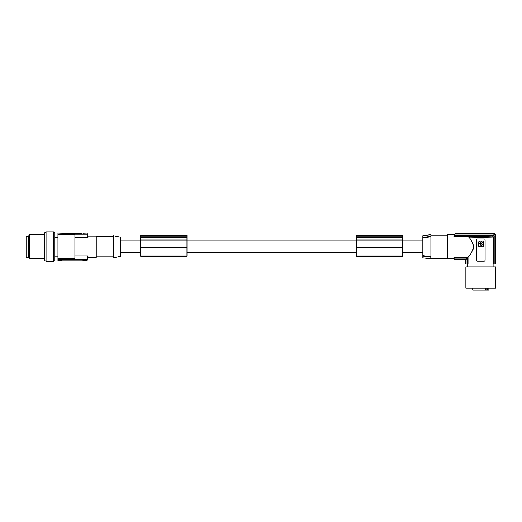 <?xml version="1.0" encoding="UTF-8"?>
<svg xmlns="http://www.w3.org/2000/svg" width="522" height="522" viewBox="0 0 522 522"><rect width="100%" height="100%" fill="white"/><g stroke="black" fill="none" stroke-linecap="round" stroke-linejoin="round"><path stroke-width="0.78" d="M186.967 236.792L140.601 236.792L140.601 235.285L186.967 235.285L186.967 256.224L140.601 256.224L140.601 254.984L186.967 254.984M140.601 236.792L140.601 254.984M140.601 240.035L186.967 240.035M140.601 236.91L186.967 236.91M140.601 247.565L186.967 247.565M402.664 236.792L356.298 236.792L356.298 235.285L402.664 235.285L402.664 256.224L356.298 256.224L356.298 254.984L402.664 254.984M422.827 252.733L402.664 252.733M356.298 252.733L186.967 252.733M140.601 252.733L120.445 252.733M140.601 240.844L120.445 240.844M356.298 240.844L186.967 240.844M422.827 240.844L402.664 240.844M356.298 236.792L356.298 240.035L402.664 240.035M356.298 240.035L356.298 247.565L402.664 247.565M356.298 236.91L402.664 236.91M356.298 247.565L356.298 254.984M61.381 260.302L57.949 260.498L57.949 258.664L74.887 258.664L74.887 234.913L57.949 234.913L57.949 258.664M82.091 260.113L87.135 260.498L87.944 255.924L87.944 257.47L96.25 257.47L96.25 236.107L87.944 236.107L87.944 237.654L87.135 233.08L82.946 233.262M62.386 260.113L81.941 260.113M120.445 246.789L120.445 237.203L113.385 235.703L113.385 257.875L120.445 256.374L120.445 246.789M74.887 237.654L87.944 237.654M74.887 255.924L87.944 255.924M87.944 257.47L87.135 260.498M61.381 233.262L57.949 233.08L57.949 234.254L87.135 234.254M62.386 233.464L81.941 233.464M57.949 234.913L57.949 234.254M53.72 232.675L54.927 232.675L54.927 260.902L53.72 260.902M53.72 246.789L53.72 231.872L46.06 231.872L46.06 261.705L53.72 261.705L53.72 246.789M46.06 232.675L44.846 232.675L44.846 260.902L46.06 260.902M44.846 234.691L29.362 234.691L29.362 258.886L44.846 258.886M29.362 234.691L28.723 235.8L28.723 257.777L29.362 258.886M28.723 257.268L26.1 257.268L26.1 236.303L28.723 236.303M57.949 259.323L87.135 259.323M87.944 236.107L87.135 233.08M422.827 237.471L430.885 236.316L430.885 234.691L422.827 235.683L422.827 257.894L430.885 258.886L430.885 256.791L422.827 255.617M422.827 237.96L430.885 236.779L430.885 236.316M430.885 257.261L422.827 256.1L430.885 257.261M430.885 236.779L430.885 256.791M430.598 236.355L424.843 237.177M424.673 237.203L423.831 237.327M447.517 258.481L430.885 258.481M447.517 235.096L430.885 235.096M454.107 258.886L447.517 258.886L447.517 234.691L454.107 234.691M473.513 246.926L473.513 246.769C472.612 242.541 470.988 239.298 468.632 237.053L468.378 236.316L453.846 236.316L454.101 234.737A70.555 70.555 0 0 1 454.133 234.554L455.125 233.719L494.863 233.719L495.867 234.724L495.867 263.923L495.463 263.923L495.463 235.128L494.197 236.309L494.197 263.923L493.531 263.923L493.531 237.021L492.422 236.022L468.378 236.316M454.114 234.809L455.053 234.124L494.458 234.124L495.463 235.128M473.5 246.332L473.121 244.374M472.495 242.815L472.051 241.954M472.032 241.921L471.673 241.294M471.314 240.72L471.085 240.374M470.779 239.911L470.459 239.461M493.531 263.923L468.032 263.923L468.032 257.261L453.846 257.261L454.864 258.188L455.053 259.454L466.1 259.454L466.1 263.923L465.696 263.923L465.696 259.858L465.696 263.923M455.053 259.454L454.101 258.84A70.555 70.555 0 0 0 454.133 259.023L455.125 259.858L465.696 259.858M454.133 259.029L455.132 259.891L465.663 259.891M453.846 257.261L454.133 258.84M468.254 256.994L468.554 256.622M469.957 254.808L470.342 254.279M473.082 249.327L473.395 248.113M495.867 263.923L495.9 234.691L494.895 233.686L455.132 233.686L454.14 234.515M453.846 236.316L454.864 235.389L493.277 235.389L494.197 236.309M454.864 235.389L455.053 234.124M494.458 234.124L493.277 235.389M495.463 263.923L494.197 263.923M493.929 236.988C490.243 237.347 472.841 237.373 468.149 237.027M476.749 260.915L476.449 260.295M485.114 260.282L484.742 260.98M468.032 257.261C470.518 255.043 472.345 251.552 473.513 246.789M485.114 260.191L485.114 240.035A1.005 1.005 0 0 0 484.109 239.024L477.454 239.024A1.005 1.005 0 0 0 476.449 240.035L476.449 260.191A1.005 1.005 0 0 0 477.454 261.202L484.109 261.202A1.005 1.005 0 0 0 485.114 260.191M483.248 246.789A0.405 0.405 0 0 0 483.653 246.384L483.653 241.445A0.405 0.405 0 0 0 483.248 241.04L478.315 241.04A0.405 0.405 0 0 0 477.911 241.445L477.911 246.384A0.405 0.405 0 0 0 478.315 246.789L483.248 246.789M480.24 243.487A0.437 0.437 0 0 0 480.677 243.924A0.437 0.437 0 0 0 481.114 243.487A0.437 0.437 0 0 0 480.677 243.05A0.437 0.437 0 0 0 480.24 243.487M480.886 244.544L481.199 245.307A1.82 1.82 0 0 0 483.033 243.487A1.82 1.82 0 0 0 481.199 241.666L481.056 242.697A0.874 0.874 0 0 1 481.056 244.276L480.886 244.544M478.563 241.967L478.563 245.862L480.162 246.169L480.292 244.276A0.874 0.874 0 0 1 480.292 242.697L480.162 241.666L478.563 241.967M454.864 258.188L467.366 258.188L467.366 263.923L468.032 263.923M466.1 259.454L467.366 258.188M466.1 263.923L467.366 263.923M470.231 266.944L465.865 266.944L465.865 288.111L495.698 288.111L495.698 266.944L470.231 266.944M472.717 288.111L472.717 290.128L487.391 290.128L487.391 288.111M485.395 290.128L485.395 288.111M487.391 290.128L488.846 290.128L488.846 288.111M140.601 237.725L186.967 237.725M356.298 237.725L402.664 237.725M492.853 235.99C489.068 236.355 472.488 236.355 468.71 235.99M486.765 288.111L486.765 290.128M96.25 236.707L113.385 236.707M57.949 237.412L54.927 237.412M467.679 266.944L467.679 263.923M57.949 256.165L54.927 256.165M96.25 256.87L113.385 256.87M493.884 266.944L493.884 263.923"/></g></svg>
